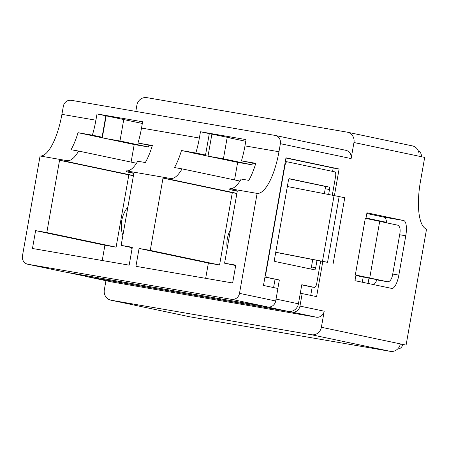 <?xml version="1.0" encoding="UTF-8"?>
<svg xmlns="http://www.w3.org/2000/svg" width="449" height="449" viewBox="0 0 449 449"><rect width="100%" height="100%" fill="white"/><g stroke="black" fill="none" stroke-linecap="round" stroke-linejoin="round"><path stroke-width="0.67" d="M368.96 278.279L368.051 283.437M362.276 282.219L363.179 277.117M227.177 248.488A29 27.423 101.9 0 1 227.323 238.795A29 27.423 101.9 0 1 230.505 229.619M122.863 235.523A29 27.423 101.9 0 1 121.752 220.605A29 27.423 101.9 0 1 127.903 206.933M390.299 351.348L311.359 334.73A9.064 8.57 -78.1 0 0 321.377 327.259L400.317 343.883A9.064 8.57 101.9 0 1 390.299 351.348L190.14 316.865A9.064 8.57 101.9 0 1 189.848 316.809L110.909 300.185A9.064 8.57 -78.1 0 0 111.2 300.241L190.14 316.865M105.947 280.692L104.331 289.863A9.064 8.57 -78.1 0 0 110.909 300.185M311.359 334.73L111.2 300.241M351.124 158.581L280.384 143.686A7.251 6.853 -78.1 0 0 275.119 135.424L345.859 150.32A7.251 6.853 101.9 0 1 351.124 158.581L353.952 142.518A9.064 8.57 -78.1 0 0 347.374 132.191A9.064 8.57 -78.1 0 0 347.083 132.135L146.924 97.652A9.064 8.57 -78.1 0 0 136.906 105.117L135.794 111.414M280.384 143.686L278.964 151.74A45.315 14.744 -80.2 0 1 257.12 193.401L239.497 293.354L275.703 300.982A7.251 6.853 101.9 0 1 267.688 306.953L231.482 299.331L27.945 264.265L64.156 271.886L267.688 306.953M334.404 195.635L339.102 169.009L285.974 157.823L263.473 285.446L277.909 288.483L275.703 300.982M86.943 276.562A7.251 6.853 -78.1 0 0 88.172 276.949A7.251 6.853 -78.1 0 0 88.408 276.994L291.94 312.061A7.251 6.853 -78.1 0 0 299.96 306.089L302.16 293.59L316.596 296.632L322.797 261.481M299.96 306.089L324.212 311.196L321.377 327.259M275.119 135.424A7.251 6.853 -78.1 0 0 274.883 135.379L71.352 100.312A7.251 6.853 -78.1 0 0 63.337 106.29L61.911 114.343A45.315 14.744 -80.2 0 1 40.073 155.999L22.45 255.958A7.251 6.853 -78.1 0 0 27.715 264.22A7.251 6.853 -78.1 0 0 27.945 264.265M347.374 132.191L412.339 145.874A9.064 8.57 101.9 0 1 418.917 156.196L353.952 142.518M88.408 276.994L112.66 282.101L316.197 317.168L291.94 312.061M148.86 145.274L148.557 146.997L134.2 144.527L78.019 132.696L92.376 135.171A45.315 14.744 99.8 0 0 95.906 120.203L97.012 113.928L142.619 121.786L141.514 128.06A45.315 14.744 -80.2 0 1 137.983 143.029L152.34 145.498A45.315 14.744 -80.2 0 1 145.33 162.538L137.731 161.225A45.315 14.744 -80.2 0 1 126.427 170.878L170.766 178.522L170.609 179.415L163.009 178.101L150.263 250.39L139.072 248.465L135.924 266.313L232.627 282.977L235.776 265.129L224.584 263.198L237.33 190.909L229.731 189.596L229.888 188.703L257.12 193.401M87.712 134.734L102.069 137.209L92.376 135.171M102.069 137.209L105.846 115.791L97.012 113.928M152.233 145.852L137.983 143.029M252.316 163.099L252.012 164.822L237.656 162.353L191.156 152.649L205.53 155.034L195.837 152.997A45.315 14.744 99.8 0 0 199.362 138.028L200.467 131.753L246.074 139.611L244.969 145.886A45.315 14.744 -80.2 0 1 241.439 160.854L255.795 163.324A45.315 14.744 -80.2 0 1 248.791 180.363L241.186 179.05A45.315 14.744 -80.2 0 1 229.888 188.703M205.53 155.034L209.301 133.617L200.467 131.753M255.689 163.677L241.439 160.854M191.167 152.559L181.48 150.522L195.837 152.997M397.556 349.069A5.439 5.141 -78.1 0 0 402.714 344.512L406.092 345.096L426.55 229.074A45.315 14.744 -80.2 0 1 420.438 181.531L424.692 157.414L418.917 156.196M418.356 150.954A5.439 5.141 101.9 0 1 421.336 156.707M40.073 155.999L67.311 160.697A45.315 14.744 99.8 0 0 78.614 151.044L71.015 149.73A45.315 14.744 99.8 0 0 78.019 132.696M231.482 299.331A7.251 6.853 -78.1 0 0 239.497 293.354M67.311 160.697L67.154 161.589L59.554 160.276L46.808 232.565L35.617 230.64L32.468 248.488L129.172 265.151L132.315 247.304L121.129 245.373L133.875 173.084L126.27 171.771L126.427 170.878M170.766 178.522A45.315 14.744 99.8 0 0 182.07 168.869L174.47 167.556A45.315 14.744 99.8 0 0 181.48 150.522M400.317 343.883L406.092 345.096M365.312 218.298L365.957 218.439L366.945 212.809L403.679 220.543A14.503 4.72 99.8 0 1 405.778 235.792L398.847 275.108A14.503 4.72 99.8 0 1 391.764 288.426A14.503 4.72 99.8 0 1 391.708 288.415L354.979 280.681L355.973 275.046L355.327 274.911L365.312 218.298L365.957 218.439M105.846 115.791L124.637 119.715L123.75 119.557L119.973 140.98L105.616 138.505M142.322 123.469L123.75 119.557M133.437 175.542L67.154 161.589M136.507 163.234L78.614 151.044M134.2 144.527L131.102 162.095M148.557 146.997L119.973 140.98M133.824 173.365L126.27 171.771M133.42 175.654L128.846 174.869L116.1 247.158L104.914 245.233L102.22 260.504M104.914 245.233L35.617 230.64M116.1 247.158L46.808 232.565M128.846 174.869L59.554 160.276M132.242 247.713L121.129 245.373M209.301 133.617L230.371 137.933L227.205 137.383L223.428 158.806L209.071 156.331M245.777 141.295L227.205 137.383M252.012 164.822L223.428 158.806M237.28 191.19L229.731 189.596M236.898 193.367L170.609 179.415M239.968 181.059L182.07 168.869M237.656 162.353L234.558 179.92M235.703 265.539L224.584 263.198M236.876 193.48L232.307 192.694L219.561 264.983L208.37 263.058L205.676 278.329M208.37 263.058L139.072 248.465M219.561 264.983L150.263 250.39M232.307 192.694L163.009 178.101M332.591 171.378L333.192 167.988L285.934 158.037M333.192 167.988L339.102 169.009M310.725 295.397L312.207 287.001M300.286 293.27L302.16 293.59M64.156 271.886A7.251 6.853 101.9 0 1 63.921 271.841L27.715 264.22M365.98 218.287L376.167 220.437M379.057 221.043L386.645 222.642M373.658 284.615A14.503 4.72 99.8 0 0 376.879 279.873M386.684 223.007A14.503 4.72 99.8 0 0 386.611 222.345A14.503 4.72 99.8 0 0 384.041 217.159L366.822 213.533M366.03 218.006L386.611 222.345M112.66 282.101A7.251 6.853 101.9 0 1 112.424 282.056L88.172 276.949M324.212 311.196A7.251 6.853 101.9 0 1 316.197 317.168M208.005 156.201L211.911 134.066M102.282 137.899L106.172 115.848M132.079 248.639A29 27.423 101.9 0 1 130.564 247.36M355.889 275.54L387.599 281.759C389.878 281.736 391.511 279.598 392.505 275.332L399.969 233.003C400.497 228.653 399.7 226.032 397.578 225.145L365.727 218.399M355.973 275.063L387.599 281.759L378.215 280.142M369.684 278.24L379.663 221.626M400.295 344.007L402.714 344.512M376.217 220.156L376.105 220.801M379.102 220.762L378.978 221.469M275.737 252.332L319.25 260.779A46.039 0.522 10 0 1 324.279 261.784L327.557 262.323A46.039 0.522 -170 0 0 322.483 261.307L275.753 252.243L274.552 259.045A2.301 0.746 -80.2 0 0 274.889 261.464L314.586 269.821A2.301 0.746 -80.2 0 1 314.586 269.821A2.301 0.746 -80.2 0 0 315.714 267.711L311.426 266.97A2.301 0.746 -80.2 0 1 310.59 268.979M333.158 263.501L344.753 197.762L339.152 196.583A46.039 0.522 -170 0 0 334.073 195.568L287.343 186.503L288.342 180.84A2.301 0.746 -80.2 0 1 289.47 178.724A2.301 0.746 -80.2 0 1 289.476 178.73L329.173 187.087A2.301 0.746 -80.2 0 1 329.504 189.506L328.623 194.512M320.681 261.06L316.781 283.173A4.602 1.499 -80.2 0 1 314.536 287.405A4.602 1.499 -80.2 0 1 314.519 287.399L301.795 284.722L298.428 303.799A9.21 8.705 101.9 0 1 288.252 311.387L90.9 277.387A9.21 8.705 101.9 0 1 90.597 277.33L68.153 272.605A9.21 8.705 -78.1 0 0 68.45 272.661L265.802 306.661A9.21 8.705 -78.1 0 0 266.521 306.757M67.737 272.504A9.21 8.705 -78.1 0 0 68.153 272.605M277.852 288.471L279.345 279.996L264.938 277.123M273.587 287.573L275.057 279.256M279.345 279.996L266.728 277.336A4.602 1.499 -80.2 0 1 266.061 272.492L284.834 166.023A4.602 1.499 -80.2 0 1 287.085 161.797A4.602 1.499 -80.2 0 1 287.102 161.803L334.887 171.866A4.602 1.499 -80.2 0 1 335.555 176.704L332.288 195.225M317.016 260.341L315.714 267.711M287.343 186.503L275.753 252.243M310.259 286.664A4.602 1.499 -80.2 0 1 310.242 286.664A4.602 1.499 -80.2 0 1 310.225 286.658L301.767 284.879M289.178 178.831L324.88 186.346A2.301 0.746 -80.2 0 1 325.216 188.771L324.352 193.682M312.74 259.516L311.426 266.97M278.964 151.74L244.969 145.886M95.906 120.203L61.911 114.343M199.362 138.028L141.514 128.06M392.729 274.058L398.847 275.108M399.661 234.737L405.778 235.792M384.041 217.159L403.679 220.543M288.252 311.387L265.802 306.661M68.45 272.661L90.9 277.387M276.04 299.085L298.428 303.799M314.519 287.399L310.225 286.658L314.536 287.405M287.068 161.797L285.328 161.494L287.085 161.797M284.834 166.023L284.537 165.973M266.061 272.492L265.763 272.442M266.728 277.336L264.955 277.033M329.504 189.506L325.216 188.771M329.173 187.087L324.88 186.346M339.152 196.583L327.557 262.323M334.073 195.568L322.483 261.307"/></g></svg>
